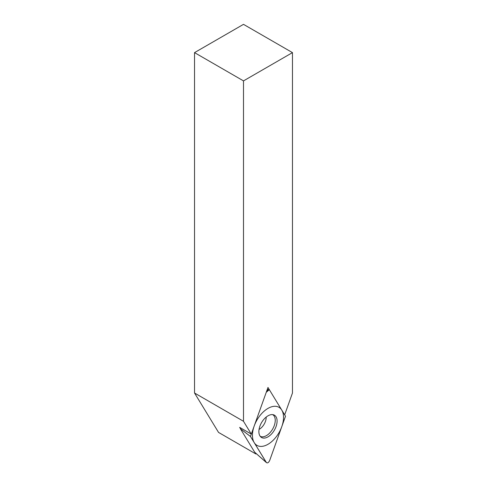 <?xml version="1.0" encoding="UTF-8"?>
<svg xmlns="http://www.w3.org/2000/svg" width="487" height="487" viewBox="0 0 487 487"><rect width="100%" height="100%" fill="white"/><g stroke="black" fill="none" stroke-linecap="round" stroke-linejoin="round"><path stroke-width="0.73" d="M194.532 52.62L243.5 24.35L292.468 52.62L243.5 80.891L194.532 52.62L194.532 393.015L218.541 432.413L255.858 453.957L256.332 453.683M255.858 453.957L254.932 452.447M240.456 428.688L239.647 427.367L251.304 434.094L243.5 421.292L243.5 80.891M292.468 52.62L292.468 393.015L284.664 414.833L267.984 387.463L251.304 434.094M243.5 421.292L194.532 393.015M254.884 452.399L266.261 462.394L250.458 436.462L266.468 462.65M266.261 462.394C267.412 463.447 268.556 462.784 269.707 460.404L285.51 416.227L269.707 460.404C268.556 462.784 267.412 463.447 266.261 462.394M250.458 436.462L266.261 392.285L250.458 436.462L240.414 428.803L240.712 427.976M269.707 390.294L269.116 389.837L266.261 392.285C267.412 389.904 268.556 389.241 269.707 390.294L285.51 416.227L269.707 390.294M263.777 438.099A12.881 7.439 -60 0 1 260.788 436.949A12.881 7.439 -60 0 1 260.989 423.647A12.881 7.439 -60 0 1 272.19 414.589A12.881 7.439 -60 0 1 273.572 414.814A12.881 7.439 -60 0 1 275.654 427.592A12.881 7.439 -60 0 1 263.777 438.099M254.604 452.088L240.414 428.803M260.168 436.255A12.492 7.214 -60 0 0 262.341 436.839A12.492 7.214 120 0 0 273.542 427.349A12.492 7.214 120 0 0 272.653 414.62M275.161 406.274A21.988 12.692 120 0 0 254.196 426.015A21.988 12.692 120 0 0 260.807 446.415A21.988 12.692 120 0 0 281.772 426.673A21.988 12.692 120 0 0 275.161 406.274M259.06 429.412A9.697 5.6 120 0 0 266.176 417.079M254.817 452.338L266.407 462.589M267.308 389.35L269.116 389.837"/></g></svg>
